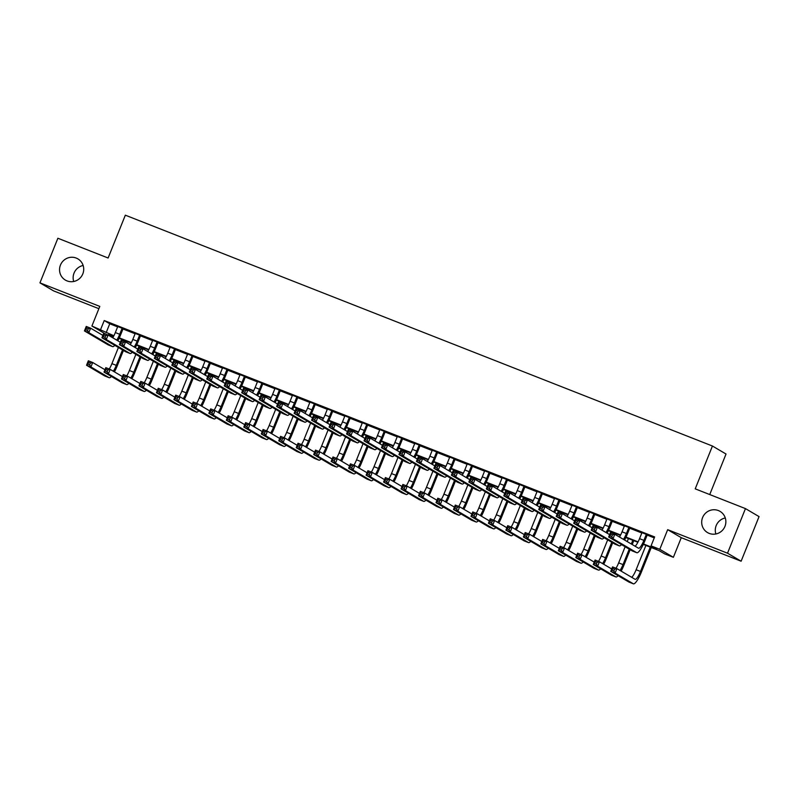 <?xml version="1.0" encoding="UTF-8"?>
<svg xmlns="http://www.w3.org/2000/svg" width="799" height="799" viewBox="0 0 799 799"><rect width="100%" height="100%" fill="white"/><g stroke="black" fill="none" stroke-linecap="round" stroke-linejoin="round"><path stroke-width="1.2" d="M73.718 281.498A12.315 12.005 120.5 0 1 83.136 265.488M82.816 273.887A12.315 12.005 120.5 0 1 65.388 280.099A12.315 12.005 120.5 0 1 60.444 265.098A12.315 12.005 120.5 0 1 77.883 258.876A12.315 12.005 120.5 0 1 82.816 273.887M715.864 533.972A12.315 12.005 120.5 0 1 725.282 517.972M724.963 526.371A12.315 12.005 120.5 0 1 707.524 532.583A12.315 12.005 120.5 0 1 702.591 517.572A12.315 12.005 120.5 0 1 720.019 511.36A12.315 12.005 120.5 0 1 724.963 526.371M113.198 337.048L105.498 334.022L91.905 326.022L113.897 335.75M709.742 494.551L726.031 454.022L712.438 446.022L125.333 215.181L108.115 258.007L57.878 238.252L39.95 282.866L53.543 290.866L98.876 308.684M712.438 446.022L695.22 488.848L745.457 508.603L759.05 516.603L741.122 561.208L727.519 553.208L667.674 529.677L659.784 549.303L673.377 557.303L664.648 553.867L659.135 550.631L643.305 544.399M667.674 529.677L681.267 537.677L741.122 561.208M681.267 537.677L673.377 557.303M745.457 508.603L727.519 553.208M123.096 328.659L117.753 326.551M140.574 335.53L135.221 333.423M158.042 342.391L152.699 340.294M175.52 349.263L170.167 347.166M192.988 356.134L187.645 354.037M210.467 363.006L205.113 360.898M227.945 369.877L222.591 367.77M245.413 376.748L240.06 374.641M262.891 383.62L257.538 381.513M280.359 390.491L275.006 388.384M297.837 397.353L292.484 395.255M315.305 404.224L309.962 402.127M332.784 411.095L327.43 408.998M350.252 417.967L344.908 415.87M367.73 424.838L362.376 422.731M385.198 431.71L379.855 429.602M402.676 438.581L397.323 436.474M420.144 445.452L414.801 443.345M437.622 452.324L432.269 450.217M455.09 459.185L449.747 457.088M472.569 466.057L467.215 463.959M490.037 472.928L484.693 470.831M507.515 479.799L502.162 477.702M524.983 486.671L519.64 484.564M542.461 493.542L537.108 491.435M559.929 500.414L554.586 498.306M577.407 507.285L572.054 505.178M594.875 514.156L589.532 512.049M612.354 521.018L607 518.921M629.822 527.889L624.478 525.792M643.505 543.979L656.558 549.113L651.055 545.867L654.641 536.948L104.23 320.539L109.743 323.775L117.623 326.881M122.966 328.978L135.091 333.752M140.444 335.85L152.569 340.614M157.912 342.721L170.037 347.485M175.39 349.592L187.515 354.357M192.859 356.464L204.983 361.228M210.337 363.335L222.462 368.099M227.805 370.207L239.93 374.971M245.283 377.068L257.408 381.842M262.751 383.939L274.876 388.714M280.229 390.811L292.354 395.575M297.697 397.682L309.822 402.446M315.176 404.554L327.3 409.318M332.654 411.425L344.769 416.189M350.122 418.296L362.247 423.061M367.6 425.168L379.715 429.932M385.068 432.029L397.193 436.803M402.546 438.901L414.671 443.675M420.014 445.772L432.139 450.546M437.492 452.643L449.617 457.408M454.961 459.515L467.085 464.279M472.439 466.386L484.564 471.15M489.907 473.258L502.032 478.022M507.385 480.129L519.51 484.893M524.853 487L536.978 491.765M542.331 493.862L554.456 498.636M559.799 500.733L571.924 505.507M577.278 507.605L589.402 512.379M594.746 514.476L606.87 519.24M612.224 521.347L624.349 526.112M629.692 528.219L641.817 532.983M647.17 535.09L654.261 537.877M647.3 534.761L641.947 532.663M91.905 326.022L99.795 306.397L39.95 282.866M104.23 320.539L100.644 329.458M651.055 545.867L659.784 549.303M113.678 336.159L108.724 334.212L113.278 336.898M637.882 542.271L625.827 537.527M620.404 535.4L608.359 530.666M602.935 528.529L590.88 523.794M585.457 521.657L573.412 516.923M567.989 514.786L555.934 510.052M550.511 507.924L538.466 503.18M533.043 501.053L520.988 496.309M515.565 494.182L503.52 489.437M498.097 487.31L486.042 482.566M480.618 480.439L468.574 475.705M463.15 473.567L451.095 468.833M445.672 466.696L433.627 461.962M428.204 459.825L416.149 455.09M410.726 452.953L398.671 448.219M393.258 446.092L381.203 441.348M375.78 439.22L363.725 434.476M358.312 432.349L346.257 427.605M340.833 425.477L328.779 420.733M323.365 418.606L311.31 413.872M305.887 411.735L293.832 407.001M288.419 404.863L276.364 400.129M270.941 397.992L258.886 393.258M253.473 391.13L241.418 386.386M235.995 384.259L223.94 379.515M218.517 377.388L206.472 372.644M201.048 370.516L188.993 365.772M183.57 363.645L171.525 358.911M166.102 356.773L154.047 352.039M148.624 349.902L136.579 345.168M131.156 343.031L119.101 338.297M119.301 337.867L131.366 342.611M136.779 344.739L148.844 349.483M154.247 351.61L166.322 356.354M171.725 358.481L183.79 363.225M189.193 365.353L201.268 370.097M206.671 372.224L218.736 376.968M224.139 379.096L236.214 383.84M241.618 385.967L253.683 390.711M259.086 392.828L271.161 397.582M276.564 399.7L288.629 404.444M294.032 406.571L306.107 411.315M311.51 413.443L323.575 418.187M328.978 420.314L341.053 425.058M346.456 427.185L358.521 431.929M363.925 434.057L375.999 438.801M381.403 440.928L393.468 445.672M398.871 447.8L410.946 452.544M416.349 454.661L428.414 459.405M433.817 461.532L445.892 466.276M451.295 468.404L463.36 473.148M468.773 475.275L480.838 480.019M486.241 482.147L498.306 486.891M503.72 489.018L515.784 493.762M521.188 495.889L533.253 500.633M538.666 502.761L550.731 507.505M556.134 509.622L568.199 514.376M573.612 516.494L585.677 521.238M591.08 523.365L603.145 528.109M608.558 530.236L620.623 534.98M626.026 537.108L638.091 541.852M109.743 323.775L106.157 332.704M642.016 532.504L639.54 538.656A9.618 2.107 -68.5 0 1 635.105 546.226M646.381 534.221L643.904 540.374A9.618 2.107 -68.5 0 1 638.551 548.254A9.618 2.107 -68.5 0 1 638.481 548.214L614.801 534.281L613.013 538.736L636.693 552.678A14.432 3.156 111.5 0 0 636.793 552.728A14.432 3.156 111.5 0 0 644.823 540.923L647.36 534.611M611.764 536.608L613.013 538.736L608.648 537.018L610.436 532.563L614.801 534.281L612.483 534.821L610.736 534.131L610.017 535.919L611.764 536.608L612.483 534.821M610.017 535.919L608.648 537.018L632.319 550.96A14.432 3.156 111.5 0 0 632.418 551.01A14.432 3.156 111.5 0 0 632.528 551.04M610.436 532.563L610.736 534.131M613.862 570.935L614.581 569.158L612.833 568.469L612.114 570.256L613.862 570.935L615.11 573.073L610.746 571.355L612.533 566.9L616.908 568.618L615.11 573.073L633.277 583.769A14.432 3.156 111.5 0 0 633.377 583.819A14.432 3.156 111.5 0 0 641.417 572.004L651.255 547.525M650.276 547.145L640.498 571.465A9.618 2.107 -68.5 0 1 635.135 579.345A9.618 2.107 -68.5 0 1 635.075 579.305L616.908 568.618L614.581 569.158M645.902 545.427L636.124 569.747A9.618 2.107 -68.5 0 1 631.689 577.317M612.114 570.256L610.746 571.355L628.913 582.052A14.432 3.156 111.5 0 0 629.013 582.101A14.432 3.156 111.5 0 0 629.113 582.131M612.533 566.9L612.833 568.469M624.538 525.632L622.061 531.794A9.618 2.107 -68.5 0 1 619.485 537.028M628.903 527.35L626.436 533.512A9.618 2.107 -68.5 0 1 623.45 539.365M624.568 540.024A14.432 3.156 111.5 0 0 627.355 534.052L629.892 527.74M594.286 529.737L595.005 527.949L593.258 527.26L592.538 529.048L594.286 529.737L595.535 531.874L591.17 530.156L592.968 525.692L597.332 527.41L595.535 531.874L619.215 545.807A14.432 3.156 111.5 0 0 619.315 545.857A14.432 3.156 111.5 0 0 621.522 544.608M609.607 534.631L597.332 527.41L595.005 527.949M592.538 529.048L591.17 530.156L614.85 544.089A14.432 3.156 111.5 0 0 614.95 544.139A14.432 3.156 111.5 0 0 615.05 544.169M592.968 525.692L593.258 527.26M607.07 518.761L604.593 524.923A9.618 2.107 -68.5 0 1 602.007 530.156M611.435 520.479L608.958 526.641A9.618 2.107 -68.5 0 1 605.972 532.494M607.09 533.153A14.432 3.156 111.5 0 0 609.877 527.18L612.414 520.868M576.818 522.866L577.537 521.078L575.789 520.389L575.07 522.176L576.818 522.866L578.067 525.003L573.692 523.285L575.49 518.821L579.854 520.539L578.067 525.003L601.747 538.935A14.432 3.156 111.5 0 0 601.837 538.985A14.432 3.156 111.5 0 0 604.044 537.737M592.129 527.759L579.854 520.539L577.537 521.078M575.07 522.176L573.692 523.285L597.372 537.218A14.432 3.156 111.5 0 0 597.472 537.268A14.432 3.156 111.5 0 0 597.582 537.298M575.49 518.821L575.789 520.389M589.592 511.889L587.115 518.052A9.618 2.107 -68.5 0 1 584.538 523.295M593.957 513.607L591.49 519.769A9.618 2.107 -68.5 0 1 588.503 525.632M589.622 526.281A14.432 3.156 111.5 0 0 592.409 520.309L594.945 513.997M559.34 515.994L560.059 514.206L558.311 513.527L557.592 515.305L559.34 515.994L560.588 518.132L556.224 516.414L558.022 511.949L562.386 513.667L560.588 518.132L584.269 532.064A14.432 3.156 111.5 0 0 584.369 532.114A14.432 3.156 111.5 0 0 586.576 530.866M574.661 520.888L562.386 513.667L560.059 514.206M557.592 515.305L556.224 516.414L579.904 530.346A14.432 3.156 111.5 0 0 580.004 530.396A14.432 3.156 111.5 0 0 580.104 530.426M558.022 511.949L558.311 513.527M572.124 505.028L569.647 511.18A9.618 2.107 -68.5 0 1 567.06 516.424M576.488 506.736L574.012 512.898A9.618 2.107 -68.5 0 1 571.025 518.761M572.144 519.41A14.432 3.156 111.5 0 0 574.93 513.437L577.467 507.125M541.872 509.123L542.581 507.345L540.843 506.656L540.124 508.434L541.872 509.123L543.12 511.26L538.746 509.542L540.543 505.078L544.908 506.796L543.12 511.26L566.801 525.203A14.432 3.156 111.5 0 0 566.891 525.243A14.432 3.156 111.5 0 0 569.098 523.994M557.183 514.027L544.908 506.796L542.581 507.345M540.124 508.434L538.746 509.542L562.426 523.485A14.432 3.156 111.5 0 0 562.526 523.525A14.432 3.156 111.5 0 0 562.636 523.565M540.543 505.078L540.843 506.656M621.153 571.115A14.432 3.156 111.5 0 0 623.939 565.143L630.151 549.682M632.219 544.528L633.777 540.663M632.798 540.274L631.3 543.989M629.232 549.143L623.02 564.593A9.618 2.107 -68.5 0 1 620.034 570.456M628.433 538.556L627.215 541.582M625.138 546.736L618.656 562.876A9.618 2.107 -68.5 0 1 615.989 568.249M596.384 564.074L597.103 562.286L595.355 561.597L594.636 563.385L596.384 564.074L597.642 566.201L593.267 564.484L595.065 560.029L599.43 561.747L597.642 566.201L615.799 576.898A14.432 3.156 111.5 0 0 615.899 576.948A14.432 3.156 111.5 0 0 618.106 575.689M611.704 568.968L599.43 561.747L597.103 562.286M594.636 563.385L593.267 564.484L611.435 575.18A14.432 3.156 111.5 0 0 611.535 575.23A14.432 3.156 111.5 0 0 611.644 575.26M595.065 560.029L595.355 561.597M603.684 564.244A14.432 3.156 111.5 0 0 606.461 558.271L612.683 542.811M615.859 534.901L616.309 533.792M615.33 533.402L614.94 534.361M611.764 542.271L605.552 557.732A9.618 2.107 -68.5 0 1 602.566 563.585M610.955 531.685L610.586 532.623M607.669 539.864L601.178 556.014A9.618 2.107 -68.5 0 1 598.511 561.387M578.915 557.203L579.635 555.415L577.887 554.726L577.168 556.513L578.915 557.203L580.164 559.33L575.799 557.612L577.587 553.158L581.962 554.876L580.164 559.33L598.331 570.027A14.432 3.156 111.5 0 0 598.431 570.077A14.432 3.156 111.5 0 0 600.638 568.828M594.226 562.096L581.962 554.876L579.635 555.415M577.168 556.513L575.799 557.612L593.967 568.309A14.432 3.156 111.5 0 0 594.056 568.359A14.432 3.156 111.5 0 0 594.166 568.389M577.587 553.158L577.887 554.726M586.206 557.372A14.432 3.156 111.5 0 0 588.993 551.4L595.205 535.939M598.391 528.029L598.831 526.921M597.852 526.531L597.472 527.49M594.286 535.4L588.074 550.861A9.618 2.107 -68.5 0 1 585.088 556.713M593.487 524.813L593.108 525.752M590.191 532.993L583.709 549.143A9.618 2.107 -68.5 0 1 581.043 554.516M561.437 550.331L562.156 548.543L560.409 547.854L559.69 549.642L561.437 550.331L562.686 552.469L558.321 550.751L560.119 546.286L564.484 548.004L562.686 552.469L580.853 563.155A14.432 3.156 111.5 0 0 580.953 563.205A14.432 3.156 111.5 0 0 583.16 561.957M576.758 555.225L564.484 548.004L562.156 548.543M559.69 549.642L558.321 550.751L576.488 561.437A14.432 3.156 111.5 0 0 576.588 561.487A14.432 3.156 111.5 0 0 576.698 561.517M560.119 546.286L560.409 547.854M568.738 550.501A14.432 3.156 111.5 0 0 571.515 544.528L577.727 529.078M580.913 521.158L581.362 520.049M580.384 519.66L579.994 520.618M576.818 528.529L570.596 543.989A9.618 2.107 -68.5 0 1 567.62 549.852M576.009 517.942L575.64 518.881M572.723 526.122L566.231 542.271A9.618 2.107 -68.5 0 1 563.565 547.645M543.969 543.46L544.688 541.672L542.94 540.983L542.221 542.771L543.969 543.46L545.218 545.597L540.853 543.879L542.641 539.415L547.015 541.133L545.218 545.597L563.385 556.284A14.432 3.156 111.5 0 0 563.485 556.334A14.432 3.156 111.5 0 0 565.692 555.085M559.28 548.354L547.015 541.133L544.688 541.672M542.221 542.771L540.853 543.879L559.02 554.566A14.432 3.156 111.5 0 0 559.11 554.616A14.432 3.156 111.5 0 0 559.22 554.656M542.641 539.415L542.94 540.983M554.646 498.157L552.169 504.309A9.618 2.107 -68.5 0 1 549.582 509.552M559.01 499.874L556.543 506.027A9.618 2.107 -68.5 0 1 553.557 511.889M554.676 512.549A14.432 3.156 111.5 0 0 557.462 506.566L559.999 500.254M524.394 502.251L525.113 500.474L523.365 499.784L522.646 501.572L524.394 502.251L525.642 504.389L521.278 502.671L523.065 498.206L527.44 499.924L525.642 504.389L549.322 518.331A14.432 3.156 111.5 0 0 549.422 518.371A14.432 3.156 111.5 0 0 551.63 517.123M539.715 507.155L527.44 499.924L525.113 500.474M522.646 501.572L521.278 502.671L544.958 516.613A14.432 3.156 111.5 0 0 545.058 516.653A14.432 3.156 111.5 0 0 545.158 516.693M523.065 498.206L523.365 499.784M551.26 543.64A14.432 3.156 111.5 0 0 554.047 537.657L560.259 522.206M563.445 514.286L563.884 513.178M562.905 512.788L562.526 513.747M559.34 521.667L553.128 537.118A9.618 2.107 -68.5 0 1 550.141 542.98M558.541 511.07L558.161 512.009M555.245 519.25L548.763 535.4A9.618 2.107 -68.5 0 1 546.097 540.773M526.491 536.588L527.21 534.801L525.462 534.122L524.743 535.899L526.491 536.588L527.74 538.726L523.375 537.008L525.173 532.543L529.537 534.261L527.74 538.726L545.907 549.422A14.432 3.156 111.5 0 0 546.007 549.462A14.432 3.156 111.5 0 0 548.214 548.214M541.812 541.482L529.537 534.261L527.21 534.801M524.743 535.899L523.375 537.008L541.542 547.705A14.432 3.156 111.5 0 0 541.642 547.744A14.432 3.156 111.5 0 0 541.742 547.784M525.173 532.543L525.462 534.122M537.168 491.285L534.701 497.437A9.618 2.107 -68.5 0 1 532.114 502.681M541.542 493.003L539.065 499.155A9.618 2.107 -68.5 0 1 536.079 505.018M537.198 505.677A14.432 3.156 111.5 0 0 539.984 499.695L542.521 493.382M506.926 495.38L507.635 493.602L505.887 492.913L505.178 494.701L506.926 495.38L508.174 497.517L503.799 495.799L505.597 491.345L509.962 493.053L508.174 497.517L531.854 511.46A14.432 3.156 111.5 0 0 531.944 511.51A14.432 3.156 111.5 0 0 534.151 510.251M522.236 500.284L509.962 493.053L507.635 493.602M505.178 494.701L503.799 495.799L527.48 509.742A14.432 3.156 111.5 0 0 527.58 509.792A14.432 3.156 111.5 0 0 527.69 509.822M505.597 491.345L505.887 492.913M533.792 536.768A14.432 3.156 111.5 0 0 536.568 530.786L542.781 515.335M545.967 507.415L546.416 506.306M545.437 505.917L545.048 506.876M541.862 514.796L535.65 530.246A9.618 2.107 -68.5 0 1 532.673 536.109M541.063 504.209L540.693 505.138M537.777 512.389L531.285 528.529A9.618 2.107 -68.5 0 1 528.618 533.902M509.023 529.717L509.742 527.939L507.994 527.25L507.275 529.028L509.023 529.717L510.271 531.854L505.907 530.136L507.695 525.672L512.059 527.39L510.271 531.854L528.439 542.551A14.432 3.156 111.5 0 0 528.539 542.601A14.432 3.156 111.5 0 0 530.746 541.342M524.334 534.621L512.059 527.39L509.742 527.939M507.275 529.028L505.907 530.136L524.074 540.833A14.432 3.156 111.5 0 0 524.164 540.883A14.432 3.156 111.5 0 0 524.274 540.913M507.695 525.672L507.994 527.25M519.7 484.414L517.223 490.566A9.618 2.107 -68.5 0 1 514.636 495.809M524.064 486.132L521.597 492.284A9.618 2.107 -68.5 0 1 518.611 498.147M519.73 498.806A14.432 3.156 111.5 0 0 522.516 492.823L525.053 486.511M489.447 488.519L490.167 486.731L488.419 486.042L487.7 487.829L489.447 488.519L490.696 490.646L486.331 488.928L488.119 484.474L492.494 486.192L490.696 490.646L514.376 504.588A14.432 3.156 111.5 0 0 514.476 504.638A14.432 3.156 111.5 0 0 516.683 503.38M504.768 493.412L492.494 486.192L490.167 486.731M487.7 487.829L486.331 488.928L510.012 502.871A14.432 3.156 111.5 0 0 510.112 502.921A14.432 3.156 111.5 0 0 510.211 502.951M488.119 484.474L488.419 486.042M516.314 529.897A14.432 3.156 111.5 0 0 519.1 523.914L525.313 508.464M528.489 500.554L528.938 499.435M527.959 499.055L527.58 500.004M524.394 507.924L518.181 523.375A9.618 2.107 -68.5 0 1 515.195 529.238M523.595 497.338L523.215 498.266M520.299 505.517L513.817 521.657A9.618 2.107 -68.5 0 1 511.15 527.03M491.545 522.846L492.264 521.068L490.516 520.379L489.797 522.156L491.545 522.846L492.793 524.983L488.429 523.265L490.226 518.801L494.591 520.519L492.793 524.983L510.961 535.68A14.432 3.156 111.5 0 0 511.06 535.73A14.432 3.156 111.5 0 0 513.268 534.471M506.866 527.749L494.591 520.519L492.264 521.068M489.797 522.156L488.429 523.265L506.596 533.962A14.432 3.156 111.5 0 0 506.696 534.012A14.432 3.156 111.5 0 0 506.796 534.042M490.226 518.801L490.516 520.379M502.221 477.542L499.755 483.695A9.618 2.107 -68.5 0 1 497.168 488.938M506.596 479.26L504.119 485.412A9.618 2.107 -68.5 0 1 501.133 491.275M502.251 491.934A14.432 3.156 111.5 0 0 505.038 485.952L507.575 479.65M471.979 481.647L472.688 479.859L470.941 479.17L470.231 480.958L471.979 481.647L473.228 483.775L468.853 482.057L470.651 477.602L475.015 479.32L473.228 483.775L496.898 497.717A14.432 3.156 111.5 0 0 496.998 497.767A14.432 3.156 111.5 0 0 499.205 496.509M487.29 486.541L475.015 479.32L472.688 479.859M470.231 480.958L468.853 482.057L492.534 495.999A14.432 3.156 111.5 0 0 492.633 496.049A14.432 3.156 111.5 0 0 492.743 496.079M470.651 477.602L470.941 479.17M498.846 523.025A14.432 3.156 111.5 0 0 501.622 517.043L507.834 501.592M511.02 493.682L511.47 492.564M510.491 492.184L510.102 493.143M506.916 501.053L500.703 516.504A9.618 2.107 -68.5 0 1 497.727 522.366M506.117 490.466L505.747 491.395M502.831 498.646L496.339 514.786A9.618 2.107 -68.5 0 1 493.672 520.159M474.077 515.974L474.796 514.196L473.048 513.507L472.329 515.295L474.077 515.974L475.325 518.112L470.961 516.394L472.748 511.939L477.113 513.647L475.325 518.112L493.492 528.808A14.432 3.156 111.5 0 0 493.592 528.858A14.432 3.156 111.5 0 0 495.799 527.6M489.387 520.878L477.113 513.647L474.796 514.196M472.329 515.295L470.961 516.394L489.118 527.09A14.432 3.156 111.5 0 0 489.218 527.14A14.432 3.156 111.5 0 0 489.328 527.17M472.748 511.939L473.048 513.507M484.753 470.671L482.276 476.823A9.618 2.107 -68.5 0 1 479.69 482.067M489.118 472.389L486.651 478.541A9.618 2.107 -68.5 0 1 483.665 484.404M484.783 485.063A14.432 3.156 111.5 0 0 487.56 479.09L490.107 472.778M454.501 474.776L455.22 472.988L453.472 472.299L452.753 474.087L454.501 474.776L455.75 476.903L451.385 475.195L453.173 470.731L457.547 472.449L455.75 476.903L479.43 490.846A14.432 3.156 111.5 0 0 479.53 490.896A14.432 3.156 111.5 0 0 481.737 489.637M469.822 479.67L457.547 472.449L455.22 472.988M452.753 474.087L451.385 475.195L475.065 489.128A14.432 3.156 111.5 0 0 475.155 489.178A14.432 3.156 111.5 0 0 475.265 489.208M453.173 470.731L453.472 472.299M481.368 516.154A14.432 3.156 111.5 0 0 484.154 510.181L490.366 494.721M493.542 486.811L493.992 485.692M493.013 485.313L492.623 486.271M489.447 494.182L483.235 509.632A9.618 2.107 -68.5 0 1 480.249 515.495M488.648 483.595L488.269 484.524M485.353 491.775L478.871 507.914A9.618 2.107 -68.5 0 1 476.204 513.288M456.599 509.113L457.318 507.325L455.57 506.636L454.851 508.424L456.599 509.113L457.847 511.24L453.482 509.522L455.28 505.068L459.645 506.786L457.847 511.24L476.014 521.937A14.432 3.156 111.5 0 0 476.114 521.987A14.432 3.156 111.5 0 0 478.321 520.728M471.919 514.007L459.645 506.786L457.318 507.325M454.851 508.424L453.482 509.522L471.65 520.219A14.432 3.156 111.5 0 0 471.75 520.269A14.432 3.156 111.5 0 0 471.849 520.299M455.28 505.068L455.57 506.636M467.275 463.8L464.808 469.962A9.618 2.107 -68.5 0 1 462.222 475.195M471.65 465.517L469.173 471.68A9.618 2.107 -68.5 0 1 466.187 477.532M467.305 478.192A14.432 3.156 111.5 0 0 470.092 472.219L472.628 465.907M437.033 467.904L437.742 466.117L435.994 465.427L435.285 467.215L437.033 467.904L438.281 470.042L433.907 468.324L435.705 463.859L440.069 465.577L438.281 470.042L461.952 483.974A14.432 3.156 111.5 0 0 462.052 484.024A14.432 3.156 111.5 0 0 464.259 482.776M452.344 472.798L440.069 465.577L437.742 466.117M435.285 467.215L433.907 468.324L457.587 482.256A14.432 3.156 111.5 0 0 457.687 482.306A14.432 3.156 111.5 0 0 457.797 482.336M435.705 463.859L435.994 465.427M463.889 509.283A14.432 3.156 111.5 0 0 466.676 503.31L472.888 487.849M476.074 479.939L476.524 478.831M475.535 478.441L475.155 479.4M471.969 487.31L465.757 502.761A9.618 2.107 -68.5 0 1 462.781 508.623M471.17 476.723L470.801 477.652M467.884 484.903L461.393 501.053A9.618 2.107 -68.5 0 1 458.726 506.416M439.13 502.241L439.849 500.454L438.102 499.765L437.383 501.552L439.13 502.241L440.379 504.369L436.004 502.651L437.802 498.196L442.167 499.914L440.379 504.369L458.546 515.065A14.432 3.156 111.5 0 0 458.646 515.115A14.432 3.156 111.5 0 0 460.853 513.867M454.441 507.135L442.167 499.914L439.849 500.454M437.383 501.552L436.004 502.651L454.172 513.348A14.432 3.156 111.5 0 0 454.271 513.397A14.432 3.156 111.5 0 0 454.381 513.427M437.802 498.196L438.102 499.765M449.807 456.928L447.33 463.09A9.618 2.107 -68.5 0 1 444.743 468.334M454.172 458.646L451.695 464.808A9.618 2.107 -68.5 0 1 448.718 470.661M449.837 471.32A14.432 3.156 111.5 0 0 452.614 465.348L455.15 459.035M419.555 461.033L420.274 459.245L418.526 458.566L417.807 460.344L419.555 461.033L420.803 463.17L416.439 461.452L418.227 456.988L422.601 458.706L420.803 463.17L444.484 477.103A14.432 3.156 111.5 0 0 444.584 477.153A14.432 3.156 111.5 0 0 446.791 475.904M434.876 465.927L422.601 458.706L420.274 459.245M417.807 460.344L416.439 461.452L440.119 475.385A14.432 3.156 111.5 0 0 440.209 475.435A14.432 3.156 111.5 0 0 440.319 475.465M418.227 456.988L418.526 458.566M446.421 502.411A14.432 3.156 111.5 0 0 449.208 496.439L455.42 480.978M458.596 473.068L459.045 471.959M458.067 471.57L457.677 472.529M454.501 480.439L448.289 495.899A9.618 2.107 -68.5 0 1 445.303 501.752M453.702 469.852L453.323 470.791M450.406 478.032L443.914 494.182A9.618 2.107 -68.5 0 1 441.258 499.555M421.652 495.37L422.371 493.582L420.624 492.893L419.904 494.681L421.652 495.37L422.901 497.497L418.536 495.789L420.334 491.325L424.698 493.043L422.901 497.497L441.068 508.194A14.432 3.156 111.5 0 0 441.168 508.244A14.432 3.156 111.5 0 0 443.375 506.995M436.973 500.264L424.698 493.043L422.371 493.582M419.904 494.681L418.536 495.789L436.703 506.476A14.432 3.156 111.5 0 0 436.803 506.526A14.432 3.156 111.5 0 0 436.903 506.556M420.334 491.325L420.624 492.893M432.329 450.057L429.862 456.219A9.618 2.107 -68.5 0 1 427.275 461.462M436.703 451.775L434.227 457.937A9.618 2.107 -68.5 0 1 431.24 463.8M432.359 464.449A14.432 3.156 111.5 0 0 435.145 458.476L437.682 452.164M402.087 454.162L402.796 452.374L401.048 451.695L400.339 453.472L402.087 454.162L403.335 456.299L398.961 454.581L400.758 450.117L405.123 451.834L403.335 456.299L427.006 470.231A14.432 3.156 111.5 0 0 427.105 470.281A14.432 3.156 111.5 0 0 429.313 469.033M417.398 459.065L405.123 451.834L402.796 452.374M400.339 453.472L398.961 454.581L422.641 468.514A14.432 3.156 111.5 0 0 422.741 468.564A14.432 3.156 111.5 0 0 422.841 468.604M400.758 450.117L401.048 451.695M428.943 495.54A14.432 3.156 111.5 0 0 431.73 489.567L437.942 474.107M441.128 466.197L441.577 465.088M440.589 464.698L440.209 465.657M437.023 473.567L430.811 489.028A9.618 2.107 -68.5 0 1 427.835 494.881M436.224 462.981L435.845 463.919M432.938 471.16L426.446 487.31A9.618 2.107 -68.5 0 1 423.78 492.683M404.184 488.499L404.893 486.711L403.155 486.022L402.436 487.809L404.184 488.499L405.433 490.636L401.058 488.918L402.856 484.454L407.22 486.172L405.433 490.636L423.6 501.323A14.432 3.156 111.5 0 0 423.7 501.373A14.432 3.156 111.5 0 0 425.907 500.124M419.495 493.392L407.22 486.172L404.893 486.711M402.436 487.809L401.058 488.918L419.225 499.605A14.432 3.156 111.5 0 0 419.325 499.655A14.432 3.156 111.5 0 0 419.435 499.685M402.856 484.454L403.155 486.022M414.861 443.195L412.384 449.348A9.618 2.107 -68.5 0 1 409.797 454.591M419.225 444.913L416.748 451.065A9.618 2.107 -68.5 0 1 413.772 456.928M414.891 457.587A14.432 3.156 111.5 0 0 417.667 451.605L420.204 445.293M384.609 447.29L385.328 445.512L383.58 444.823L382.861 446.601L384.609 447.29L385.857 449.428L381.493 447.71L383.28 443.245L387.655 444.963L385.857 449.428L409.537 463.37A14.432 3.156 111.5 0 0 409.637 463.41A14.432 3.156 111.5 0 0 411.845 462.162M399.919 452.194L387.655 444.963L385.328 445.512M382.861 446.601L381.493 447.71L405.173 461.652A14.432 3.156 111.5 0 0 405.263 461.692A14.432 3.156 111.5 0 0 405.373 461.732M383.28 443.245L383.58 444.823M411.475 488.668A14.432 3.156 111.5 0 0 414.262 482.696L420.474 467.245M423.65 459.325L424.099 458.217M423.12 457.827L422.731 458.786M419.555 466.696L413.343 482.157A9.618 2.107 -68.5 0 1 410.356 488.019M418.756 456.109L418.376 457.048M415.46 464.289L408.968 480.439A9.618 2.107 -68.5 0 1 406.311 485.812M386.706 481.627L387.425 479.839L385.677 479.16L384.958 480.938L386.706 481.627L387.954 483.765L383.59 482.047L385.378 477.582L389.752 479.3L387.954 483.765L406.122 494.461A14.432 3.156 111.5 0 0 406.222 494.501A14.432 3.156 111.5 0 0 408.429 493.253M402.027 486.521L389.752 479.3L387.425 479.839M384.958 480.938L383.59 482.047L401.757 492.743A14.432 3.156 111.5 0 0 401.857 492.783A14.432 3.156 111.5 0 0 401.957 492.823M385.378 477.582L385.677 479.16M397.383 436.324L394.916 442.476A9.618 2.107 -68.5 0 1 392.329 447.72M401.757 438.042L399.28 444.194A9.618 2.107 -68.5 0 1 396.294 450.057M397.413 450.716A14.432 3.156 111.5 0 0 400.199 444.733L402.736 438.421M367.131 440.419L367.85 438.641L366.102 437.952L365.393 439.74L367.131 440.419L368.389 442.556L364.014 440.838L365.812 436.374L370.177 438.092L368.389 442.556L392.059 456.499A14.432 3.156 111.5 0 0 392.159 456.549A14.432 3.156 111.5 0 0 394.366 455.29M382.451 445.323L370.177 438.092L367.85 438.641M365.393 439.74L364.014 440.838L387.695 454.781A14.432 3.156 111.5 0 0 387.795 454.831A14.432 3.156 111.5 0 0 387.895 454.861M365.812 436.374L366.102 437.952M393.997 481.807A14.432 3.156 111.5 0 0 396.783 475.824L402.996 460.374M406.182 452.454L406.631 451.345M405.642 450.956L405.263 451.914M402.077 459.834L395.865 475.285A9.618 2.107 -68.5 0 1 392.888 481.148M401.278 449.238L400.898 450.177M397.992 457.418L391.5 473.567A9.618 2.107 -68.5 0 1 388.833 478.941M369.238 474.756L369.947 472.968L368.199 472.289L367.49 474.067L369.238 474.756L370.486 476.893L366.112 475.175L367.91 470.711L372.274 472.429L370.486 476.893L388.654 487.59A14.432 3.156 111.5 0 0 388.753 487.63A14.432 3.156 111.5 0 0 390.961 486.381M384.549 479.66L372.274 472.429L369.947 472.968M367.49 474.067L366.112 475.175L384.279 485.872A14.432 3.156 111.5 0 0 384.379 485.912A14.432 3.156 111.5 0 0 384.489 485.952M367.91 470.711L368.199 472.289M379.915 429.453L377.438 435.605A9.618 2.107 -68.5 0 1 374.851 440.848M384.279 431.17L381.802 437.323A9.618 2.107 -68.5 0 1 378.826 443.185M379.944 443.844A14.432 3.156 111.5 0 0 382.721 437.862L385.258 431.55M349.662 433.547L350.381 431.77L348.634 431.08L347.915 432.868L349.662 433.547L350.911 435.685L346.546 433.967L348.334 429.512L352.709 431.23L350.911 435.685L374.591 449.627A14.432 3.156 111.5 0 0 374.691 449.677A14.432 3.156 111.5 0 0 376.898 448.419M364.973 438.451L352.709 431.23L350.381 431.77M347.915 432.868L346.546 433.967L370.217 447.909A14.432 3.156 111.5 0 0 370.317 447.959A14.432 3.156 111.5 0 0 370.426 447.989M348.334 429.512L348.634 431.08M376.529 474.936A14.432 3.156 111.5 0 0 379.315 468.953L385.527 453.502M388.704 445.582L389.153 444.474M388.174 444.094L387.785 445.043M384.609 452.963L378.396 468.414A9.618 2.107 -68.5 0 1 375.41 474.276M383.81 442.376L383.43 443.305M380.514 450.556L374.022 466.696A9.618 2.107 -68.5 0 1 371.355 472.069M351.76 467.884L352.479 466.107L350.731 465.418L350.012 467.195L351.76 467.884L353.008 470.022L348.644 468.304L350.431 463.839L354.806 465.557L353.008 470.022L371.175 480.718A14.432 3.156 111.5 0 0 371.275 480.768A14.432 3.156 111.5 0 0 373.483 479.51M367.081 472.788L354.806 465.557L352.479 466.107M350.012 467.195L348.644 468.304L366.811 479.001A14.432 3.156 111.5 0 0 366.911 479.05A14.432 3.156 111.5 0 0 367.011 479.08M350.431 463.839L350.731 465.418M362.436 422.581L359.969 428.733A9.618 2.107 -68.5 0 1 357.383 433.977M366.811 424.299L364.334 430.451A9.618 2.107 -68.5 0 1 361.348 436.314M362.466 436.973A14.432 3.156 111.5 0 0 365.253 430.991L367.79 424.678M332.184 426.686L332.903 424.898L331.156 424.209L330.436 425.997L332.184 426.686L333.443 428.813L329.068 427.095L330.866 422.641L335.23 424.359L333.443 428.813L357.113 442.756A14.432 3.156 111.5 0 0 357.213 442.806A14.432 3.156 111.5 0 0 359.42 441.547M347.505 431.58L335.23 424.359L332.903 424.898M330.436 425.997L329.068 427.095L352.749 441.038A14.432 3.156 111.5 0 0 352.848 441.088A14.432 3.156 111.5 0 0 352.948 441.118M330.866 422.641L331.156 424.209M359.051 468.064A14.432 3.156 111.5 0 0 361.837 462.082L368.049 446.631M371.235 438.721L371.685 437.602M370.696 437.223L370.317 438.172M367.131 446.092L360.918 461.542A9.618 2.107 -68.5 0 1 357.942 467.405M366.332 435.505L365.952 436.434M363.046 443.685L356.554 459.825A9.618 2.107 -68.5 0 1 353.887 465.198M334.292 461.013L335.001 459.235L333.253 458.546L332.544 460.334L334.292 461.013L335.54 463.15L331.166 461.432L332.963 456.968L337.328 458.686L335.54 463.15L353.707 473.847A14.432 3.156 111.5 0 0 353.807 473.897A14.432 3.156 111.5 0 0 356.014 472.638M349.602 465.917L337.328 458.686L335.001 459.235M332.544 460.334L331.166 461.432L349.333 472.129A14.432 3.156 111.5 0 0 349.433 472.179A14.432 3.156 111.5 0 0 349.543 472.209M332.963 456.968L333.253 458.546M344.968 415.71L342.491 421.862A9.618 2.107 -68.5 0 1 339.905 427.105M349.333 417.428L346.856 423.58A9.618 2.107 -68.5 0 1 343.88 429.443M344.988 430.102A14.432 3.156 111.5 0 0 347.775 424.119L350.312 417.817M314.716 419.815L315.435 418.027L313.687 417.338L312.968 419.125L314.716 419.815L315.965 421.942L311.6 420.224L313.388 415.77L317.762 417.487L315.965 421.942L339.645 435.884A14.432 3.156 111.5 0 0 339.745 435.934A14.432 3.156 111.5 0 0 341.952 434.676M330.027 424.708L317.762 417.487L315.435 418.027M312.968 419.125L311.6 420.224L335.27 434.167A14.432 3.156 111.5 0 0 335.37 434.217A14.432 3.156 111.5 0 0 335.48 434.247M313.388 415.77L313.687 417.338M341.582 461.193A14.432 3.156 111.5 0 0 344.369 455.21L350.581 439.76M353.757 431.85L354.207 430.731M353.228 430.351L352.838 431.31M349.662 439.22L343.45 454.671A9.618 2.107 -68.5 0 1 340.464 460.534M348.853 428.634L348.484 429.562M345.567 436.813L339.076 452.953A9.618 2.107 -68.5 0 1 336.409 458.326M316.813 454.142L317.533 452.364L315.785 451.675L315.066 453.462L316.813 454.142L318.062 456.279L313.697 454.561L315.485 450.107L319.86 451.825L318.062 456.279L336.229 466.976A14.432 3.156 111.5 0 0 336.329 467.025A14.432 3.156 111.5 0 0 338.536 465.767M332.134 459.045L319.86 451.825L317.533 452.364M315.066 453.462L313.697 454.561L331.865 465.258A14.432 3.156 111.5 0 0 331.965 465.308A14.432 3.156 111.5 0 0 332.064 465.338M315.485 450.107L315.785 451.675M327.49 408.838L325.013 415.001A9.618 2.107 -68.5 0 1 322.436 420.234M331.865 410.556L329.388 416.708A9.618 2.107 -68.5 0 1 326.401 422.571M327.52 423.23A14.432 3.156 111.5 0 0 330.307 417.258L332.843 410.946M297.238 412.943L297.957 411.155L296.209 410.466L295.49 412.254L297.238 412.943L298.496 415.081L294.122 413.363L295.92 408.898L300.284 410.616L298.496 415.081L322.167 429.013A14.432 3.156 111.5 0 0 322.267 429.063A14.432 3.156 111.5 0 0 324.474 427.815M312.559 417.837L300.284 410.616L297.957 411.155M295.49 412.254L294.122 413.363L317.802 427.295A14.432 3.156 111.5 0 0 317.902 427.345A14.432 3.156 111.5 0 0 318.002 427.375M295.92 408.898L296.209 410.466M324.104 454.321A14.432 3.156 111.5 0 0 326.891 448.349L333.103 432.888M336.289 424.978L336.739 423.86M335.75 423.48L335.37 424.439M332.184 432.349L325.972 447.8A9.618 2.107 -68.5 0 1 322.986 453.662M331.385 421.762L331.006 422.691M328.099 429.942L321.607 446.082A9.618 2.107 -68.5 0 1 318.941 451.455M299.345 447.28L300.054 445.492L298.307 444.803L297.598 446.591L299.345 447.28L300.594 449.408L296.219 447.69L298.017 443.235L302.382 444.953L300.594 449.408L318.761 460.104A14.432 3.156 111.5 0 0 318.861 460.154A14.432 3.156 111.5 0 0 321.068 458.896M314.656 452.174L302.382 444.953L300.054 445.492M297.598 446.591L296.219 447.69L314.387 458.386A14.432 3.156 111.5 0 0 314.486 458.436A14.432 3.156 111.5 0 0 314.596 458.466M298.017 443.235L298.307 444.803M310.022 401.967L307.545 408.129A9.618 2.107 -68.5 0 1 304.958 413.363M314.387 403.685L311.91 409.847A9.618 2.107 -68.5 0 1 308.933 415.7M310.042 416.359A14.432 3.156 111.5 0 0 312.828 410.386L315.365 404.074M279.77 406.072L280.489 404.284L278.741 403.595L278.022 405.383L279.77 406.072L281.018 408.209L276.654 406.491L278.442 402.027L282.816 403.745L281.018 408.209L304.699 422.142A14.432 3.156 111.5 0 0 304.799 422.192A14.432 3.156 111.5 0 0 307.006 420.943M295.081 410.966L282.816 403.745L280.489 404.284M278.022 405.383L276.654 406.491L300.324 420.424A14.432 3.156 111.5 0 0 300.424 420.474A14.432 3.156 111.5 0 0 300.534 420.504M278.442 402.027L278.741 403.595M306.636 447.45A14.432 3.156 111.5 0 0 309.423 441.477L315.635 426.017M318.811 418.107L319.26 416.998M318.282 416.609L317.892 417.567M314.716 425.477L308.504 440.938A9.618 2.107 -68.5 0 1 305.518 446.791M313.907 414.891L313.538 415.83M310.621 423.071L304.129 439.22A9.618 2.107 -68.5 0 1 301.463 444.594M281.867 440.409L282.586 438.621L280.839 437.932L280.119 439.72L281.867 440.409L283.116 442.536L278.751 440.818L280.539 436.364L284.913 438.082L283.116 442.536L301.283 453.233A14.432 3.156 111.5 0 0 301.383 453.283A14.432 3.156 111.5 0 0 303.59 452.034M297.188 445.303L284.913 438.082L282.586 438.621M280.119 439.72L278.751 440.818L296.918 451.515A14.432 3.156 111.5 0 0 297.018 451.565A14.432 3.156 111.5 0 0 297.118 451.595M280.539 436.364L280.839 437.932M292.544 395.096L290.067 401.258A9.618 2.107 -68.5 0 1 287.49 406.501M296.918 396.813L294.441 402.976A9.618 2.107 -68.5 0 1 291.455 408.828M292.574 409.488A14.432 3.156 111.5 0 0 295.36 403.515L297.897 397.203M262.292 399.2L263.011 397.413L261.263 396.733L260.544 398.511L262.292 399.2L263.55 401.338L259.176 399.62L260.973 395.155L265.338 396.873L263.55 401.338L287.221 415.27A14.432 3.156 111.5 0 0 287.32 415.32A14.432 3.156 111.5 0 0 289.528 414.072M277.613 404.094L265.338 396.873L263.011 397.413M260.544 398.511L259.176 399.62L282.856 413.552A14.432 3.156 111.5 0 0 282.956 413.602A14.432 3.156 111.5 0 0 283.056 413.632M260.973 395.155L261.263 396.733M289.158 440.579A14.432 3.156 111.5 0 0 291.945 434.606L298.157 419.145M301.343 411.235L301.792 410.127M300.804 409.737L300.424 410.696M297.238 418.606L291.026 434.067A9.618 2.107 -68.5 0 1 288.039 439.919M296.439 408.019L296.059 408.958M293.153 416.199L286.661 432.349A9.618 2.107 -68.5 0 1 283.995 437.722M264.399 433.537L265.108 431.75L263.36 431.061L262.651 432.848L264.399 433.537L265.648 435.675L261.273 433.957L263.071 429.492L267.435 431.21L265.648 435.675L283.815 446.361A14.432 3.156 111.5 0 0 283.915 446.411A14.432 3.156 111.5 0 0 286.112 445.163M279.71 438.431L267.435 431.21L265.108 431.75M262.651 432.848L261.273 433.957L279.44 444.644A14.432 3.156 111.5 0 0 279.54 444.693A14.432 3.156 111.5 0 0 279.65 444.723M263.071 429.492L263.36 431.061M275.076 388.224L272.599 394.386A9.618 2.107 -68.5 0 1 270.012 399.63M279.44 389.942L276.963 396.104A9.618 2.107 -68.5 0 1 273.987 401.967M275.096 402.616A14.432 3.156 111.5 0 0 277.882 396.644L280.419 390.331M244.824 392.329L245.543 390.541L243.795 389.862L243.076 391.64L244.824 392.329L246.072 394.466L241.707 392.748L243.495 388.284L247.87 390.002L246.072 394.466L269.752 408.399A14.432 3.156 111.5 0 0 269.852 408.449A14.432 3.156 111.5 0 0 272.059 407.2M260.134 397.233L247.87 390.002L245.543 390.541M243.076 391.64L241.707 392.748L265.378 406.691A14.432 3.156 111.5 0 0 265.478 406.731A14.432 3.156 111.5 0 0 265.588 406.771M243.495 388.284L243.795 389.862M271.69 433.707A14.432 3.156 111.5 0 0 274.476 427.735L280.689 412.284M283.865 404.364L284.314 403.255M283.335 402.866L282.946 403.825M279.77 411.735L273.558 427.195A9.618 2.107 -68.5 0 1 270.571 433.058M278.961 401.148L278.591 402.087M275.675 409.328L269.183 425.477A9.618 2.107 -68.5 0 1 266.516 430.851M246.921 426.666L247.64 424.878L245.892 424.189L245.173 425.977L246.921 426.666L248.169 428.803L243.805 427.085L245.593 422.621L249.967 424.339L248.169 428.803L266.337 439.49A14.432 3.156 111.5 0 0 266.437 439.54A14.432 3.156 111.5 0 0 268.644 438.291M262.232 431.56L249.967 424.339L247.64 424.878M245.173 425.977L243.805 427.085L261.972 437.772A14.432 3.156 111.5 0 0 262.072 437.822A14.432 3.156 111.5 0 0 262.172 437.862M245.593 422.621L245.892 424.189M257.598 381.363L255.121 387.515A9.618 2.107 -68.5 0 1 252.544 392.758M261.972 383.081L259.495 389.233A9.618 2.107 -68.5 0 1 256.509 395.096M257.628 395.755A14.432 3.156 111.5 0 0 260.414 389.772L262.951 383.46M227.345 385.458L228.065 383.68L226.317 382.991L225.598 384.768L227.345 385.458L228.604 387.595L224.229 385.877L226.027 381.413L230.392 383.13L228.604 387.595L252.274 401.537A14.432 3.156 111.5 0 0 252.374 401.577A14.432 3.156 111.5 0 0 254.581 400.329M242.666 390.361L230.392 383.13L228.065 383.68M225.598 384.768L224.229 385.877L247.91 399.82A14.432 3.156 111.5 0 0 248.01 399.86A14.432 3.156 111.5 0 0 248.109 399.899M226.027 381.413L226.317 382.991M254.212 426.846A14.432 3.156 111.5 0 0 256.998 420.863L263.211 405.413M266.397 397.493L266.836 396.384M265.857 395.994L265.478 396.953M262.292 404.873L256.079 420.324A9.618 2.107 -68.5 0 1 253.093 426.187M261.493 394.277L261.113 395.215M258.207 402.456L251.715 418.606A9.618 2.107 -68.5 0 1 249.048 423.979M229.443 419.795L230.162 418.007L228.414 417.328L227.705 419.105L229.443 419.795L230.701 421.932L226.327 420.214L228.124 415.75L232.489 417.468L230.701 421.932L248.869 432.629A14.432 3.156 111.5 0 0 248.968 432.668A14.432 3.156 111.5 0 0 251.166 431.42M244.764 424.688L232.489 417.468L230.162 418.007M227.705 419.105L226.327 420.214L244.494 430.911A14.432 3.156 111.5 0 0 244.594 430.951A14.432 3.156 111.5 0 0 244.704 430.991M228.124 415.75L228.414 417.328M240.129 374.491L237.653 380.644A9.618 2.107 -68.5 0 1 235.066 385.887M244.494 376.209L242.017 382.361A9.618 2.107 -68.5 0 1 239.041 388.224M240.149 388.883A14.432 3.156 111.5 0 0 242.936 382.901L245.473 376.589M209.877 378.586L210.596 376.808L208.849 376.119L208.13 377.907L209.877 378.586L211.126 380.724L206.761 379.006L208.549 374.551L212.924 376.259L211.126 380.724L234.806 394.666A14.432 3.156 111.5 0 0 234.906 394.716A14.432 3.156 111.5 0 0 237.113 393.458M225.188 383.49L212.924 376.259L210.596 376.808M208.13 377.907L206.761 379.006L230.432 392.948A14.432 3.156 111.5 0 0 230.531 392.998A14.432 3.156 111.5 0 0 230.641 393.028M208.549 374.551L208.849 376.119M236.744 419.974A14.432 3.156 111.5 0 0 239.53 413.992L245.742 398.541M248.918 390.621L249.368 389.512M248.389 389.123L248 390.082M244.824 398.002L238.611 413.453A9.618 2.107 -68.5 0 1 235.625 419.315M244.015 387.405L243.645 388.344M240.729 395.595L234.237 411.735A9.618 2.107 -68.5 0 1 231.57 417.108M211.975 412.923L212.694 411.135L210.946 410.456L210.227 412.234L211.975 412.923L213.223 415.061L208.859 413.343L210.646 408.878L215.021 410.596L213.223 415.061L231.39 425.757A14.432 3.156 111.5 0 0 231.49 425.807A14.432 3.156 111.5 0 0 233.698 424.549M227.286 417.827L215.021 410.596L212.694 411.135M210.227 412.234L208.859 413.343L227.026 424.039A14.432 3.156 111.5 0 0 227.126 424.089A14.432 3.156 111.5 0 0 227.226 424.119M210.646 408.878L210.946 410.456M222.651 367.62L220.174 373.772A9.618 2.107 -68.5 0 1 217.598 379.016M227.026 369.338L224.549 375.49A9.618 2.107 -68.5 0 1 221.563 381.353M222.681 382.012A14.432 3.156 111.5 0 0 225.468 376.029L228.005 369.717M192.399 371.725L193.118 369.937L191.37 369.248L190.651 371.036L192.399 371.725L193.648 373.852L189.283 372.134L191.081 367.68L195.445 369.398L193.648 373.852L217.328 387.795A14.432 3.156 111.5 0 0 217.428 387.845A14.432 3.156 111.5 0 0 219.635 386.586M207.72 376.619L195.445 369.398L193.118 369.937M190.651 371.036L189.283 372.134L212.963 386.077A14.432 3.156 111.5 0 0 213.063 386.127A14.432 3.156 111.5 0 0 213.163 386.157M191.081 367.68L191.37 369.248M219.266 413.103A14.432 3.156 111.5 0 0 222.052 407.12L228.264 391.67M231.45 383.76L231.89 382.641M230.911 382.262L230.531 383.21M227.345 391.13L221.133 406.581A9.618 2.107 -68.5 0 1 218.147 412.444M226.546 380.544L226.167 381.473M223.261 388.723L216.769 404.863A9.618 2.107 -68.5 0 1 214.102 410.237M194.497 406.052L195.216 404.274L193.468 403.585L192.749 405.363L194.497 406.052L195.755 408.189L191.38 406.471L193.178 402.007L197.543 403.725L195.755 408.189L213.922 418.886A14.432 3.156 111.5 0 0 214.012 418.936A14.432 3.156 111.5 0 0 216.219 417.677M209.817 410.956L197.543 403.725L195.216 404.274M192.749 405.363L191.38 406.471L209.548 417.168A14.432 3.156 111.5 0 0 209.648 417.218A14.432 3.156 111.5 0 0 209.757 417.248M193.178 402.007L193.468 403.585M205.183 360.748L202.706 366.901A9.618 2.107 -68.5 0 1 200.12 372.144M209.548 362.466L207.071 368.619A9.618 2.107 -68.5 0 1 204.085 374.481M205.203 375.14A14.432 3.156 111.5 0 0 207.99 369.158L210.527 362.856M174.931 364.853L175.65 363.066L173.902 362.376L173.183 364.164L174.931 364.853L176.18 366.981L171.815 365.263L173.603 360.808L177.977 362.526L176.18 366.981L199.86 380.923A14.432 3.156 111.5 0 0 199.96 380.973A14.432 3.156 111.5 0 0 202.167 379.715M190.242 369.747L177.977 362.526L175.65 363.066M173.183 364.164L171.815 365.263L195.485 379.205A14.432 3.156 111.5 0 0 195.585 379.255A14.432 3.156 111.5 0 0 195.695 379.285M173.603 360.808L173.902 362.376M187.705 353.877L185.228 360.029A9.618 2.107 -68.5 0 1 182.651 365.273M192.08 355.595L189.603 361.747A9.618 2.107 -68.5 0 1 186.616 367.61M187.735 368.269A14.432 3.156 111.5 0 0 190.522 362.297L193.058 355.984M157.453 357.982L158.172 356.194L156.424 355.505L155.705 357.293L157.453 357.982L158.701 360.109L154.337 358.391L156.135 353.937L160.499 355.655L158.701 360.109L182.382 374.052A14.432 3.156 111.5 0 0 182.482 374.102A14.432 3.156 111.5 0 0 184.689 372.843M172.774 362.876L160.499 355.655L158.172 356.194M155.705 357.293L154.337 358.391L178.017 372.334A14.432 3.156 111.5 0 0 178.117 372.384A14.432 3.156 111.5 0 0 178.217 372.414M156.135 353.937L156.424 355.505M170.237 347.006L167.76 353.168A9.618 2.107 -68.5 0 1 165.173 358.401M174.601 348.724L172.125 354.886A9.618 2.107 -68.5 0 1 169.138 360.739M170.257 361.398A14.432 3.156 111.5 0 0 173.043 355.425L175.58 349.113M139.985 351.111L140.704 349.323L138.956 348.634L138.237 350.421L139.985 351.111L141.233 353.248L136.869 351.53L138.656 347.066L143.021 348.783L141.233 353.248L164.914 367.18A14.432 3.156 111.5 0 0 165.013 367.23A14.432 3.156 111.5 0 0 167.211 365.982M155.296 356.004L143.021 348.783L140.704 349.323M138.237 350.421L136.869 351.53L160.539 365.463A14.432 3.156 111.5 0 0 160.639 365.513A14.432 3.156 111.5 0 0 160.749 365.543M138.656 347.066L138.956 348.634M201.797 406.232A14.432 3.156 111.5 0 0 204.584 400.249L210.796 384.798M213.972 376.888L214.422 375.77M213.443 375.39L213.053 376.349M209.877 384.259L203.665 399.71A9.618 2.107 -68.5 0 1 200.679 405.572M209.068 373.672L208.699 374.601M205.782 381.852L199.291 397.992A9.618 2.107 -68.5 0 1 196.624 403.365M177.028 399.18L177.748 397.403L176 396.713L175.281 398.501L177.028 399.18L178.277 401.318L173.912 399.6L175.7 395.135L180.075 396.853L178.277 401.318L196.444 412.014A14.432 3.156 111.5 0 0 196.544 412.064A14.432 3.156 111.5 0 0 198.751 410.806M192.339 404.084L180.075 396.853L177.748 397.403M175.281 398.501L173.912 399.6L192.08 410.296A14.432 3.156 111.5 0 0 192.179 410.346A14.432 3.156 111.5 0 0 192.279 410.376M175.7 395.135L176 396.713M184.319 399.36A14.432 3.156 111.5 0 0 187.106 393.378L193.318 377.927M196.504 370.017L196.944 368.898M195.965 368.519L195.585 369.478M192.399 377.388L186.187 392.838A9.618 2.107 -68.5 0 1 183.201 398.701M191.6 366.801L191.221 367.73M188.314 374.981L181.822 391.12A9.618 2.107 -68.5 0 1 179.156 396.494M159.55 392.309L160.269 390.531L158.522 389.842L157.803 391.63L159.55 392.309L160.809 394.446L156.434 392.728L158.232 388.274L162.597 389.992L160.809 394.446L178.976 405.143A14.432 3.156 111.5 0 0 179.066 405.193A14.432 3.156 111.5 0 0 181.273 403.934M174.871 397.213L162.597 389.992L160.269 390.531M157.803 391.63L156.434 392.728L174.601 403.425A14.432 3.156 111.5 0 0 174.701 403.475A14.432 3.156 111.5 0 0 174.811 403.505M158.232 388.274L158.522 389.842M166.851 392.489A14.432 3.156 111.5 0 0 169.638 386.516L175.85 371.056M179.026 363.146L179.475 362.037M178.497 361.647L178.107 362.606M174.931 370.516L168.719 385.967A9.618 2.107 -68.5 0 1 165.733 391.83M174.122 359.93L173.753 360.858M170.836 368.109L164.344 384.259A9.618 2.107 -68.5 0 1 161.678 389.622M142.082 385.448L142.801 383.66L141.053 382.971L140.334 384.758L142.082 385.448L143.331 387.575L138.966 385.857L140.754 381.403L145.128 383.121L143.331 387.575L161.498 398.272A14.432 3.156 111.5 0 0 161.598 398.321A14.432 3.156 111.5 0 0 163.805 397.073M157.393 390.341L145.128 383.121L142.801 383.66M140.334 384.758L138.966 385.857L157.133 396.554A14.432 3.156 111.5 0 0 157.233 396.604A14.432 3.156 111.5 0 0 157.333 396.634M140.754 381.403L141.053 382.971M152.759 340.134L150.282 346.297A9.618 2.107 -68.5 0 1 147.705 351.54M157.123 341.852L154.656 348.014A9.618 2.107 -68.5 0 1 151.67 353.867M152.789 354.526A14.432 3.156 111.5 0 0 155.575 348.554L158.112 342.242M122.507 344.239L123.226 342.451L121.478 341.772L120.759 343.55L122.507 344.239L123.755 346.376L119.391 344.659L121.188 340.194L125.553 341.912L123.755 346.376L147.435 360.309A14.432 3.156 111.5 0 0 147.535 360.359A14.432 3.156 111.5 0 0 149.743 359.111M137.828 349.133L125.553 341.912L123.226 342.451M120.759 343.55L119.391 344.659L143.071 358.591A14.432 3.156 111.5 0 0 143.171 358.641A14.432 3.156 111.5 0 0 143.271 358.671M121.188 340.194L121.478 341.772M149.373 385.617A14.432 3.156 111.5 0 0 152.16 379.645L158.372 364.184M161.558 356.274L161.997 355.165M161.018 354.776L160.639 355.735M157.453 363.645L151.241 379.106A9.618 2.107 -68.5 0 1 148.254 384.958M156.654 353.058L156.274 353.997M153.368 361.238L146.876 377.388A9.618 2.107 -68.5 0 1 144.21 382.761M124.604 378.576L125.323 376.788L123.575 376.099L122.856 377.887L124.604 378.576L125.862 380.704L121.488 378.986L123.286 374.531L127.65 376.249L125.862 380.704L144.03 391.4A14.432 3.156 111.5 0 0 144.12 391.45A14.432 3.156 111.5 0 0 146.327 390.202M139.925 383.47L127.65 376.249L125.323 376.788M122.856 377.887L121.488 378.986L139.655 389.682A14.432 3.156 111.5 0 0 139.755 389.732A14.432 3.156 111.5 0 0 139.865 389.762M123.286 374.531L123.575 376.099M135.291 333.263L132.814 339.425A9.618 2.107 -68.5 0 1 130.227 344.669M139.655 334.981L137.178 341.143A9.618 2.107 -68.5 0 1 134.192 347.006M135.311 347.655A14.432 3.156 111.5 0 0 138.097 341.682L140.634 335.37M105.039 337.368L105.758 335.58L104.01 334.901L103.291 336.679L105.039 337.368L106.287 339.505L101.922 337.787L103.71 333.323L108.075 335.041L106.287 339.505L129.967 353.438A14.432 3.156 111.5 0 0 130.067 353.488A14.432 3.156 111.5 0 0 132.264 352.239M120.349 342.272L108.075 335.041L105.758 335.58M103.291 336.679L101.922 337.787L125.593 351.72A14.432 3.156 111.5 0 0 125.693 351.77A14.432 3.156 111.5 0 0 125.803 351.8M103.71 333.323L104.01 334.901M131.905 378.746A14.432 3.156 111.5 0 0 134.691 372.773L140.904 357.313M144.08 349.403L144.529 348.294M143.55 347.905L143.161 348.863M139.985 356.773L133.773 372.234A9.618 2.107 -68.5 0 1 130.786 378.087M139.176 346.187L138.806 347.126M135.89 354.366L129.398 370.516A9.618 2.107 -68.5 0 1 126.731 375.89M107.136 371.705L107.855 369.917L106.107 369.228L105.388 371.016L107.136 371.705L108.384 373.842L104.02 372.124L105.808 367.66L110.182 369.378L108.384 373.842L126.552 384.529A14.432 3.156 111.5 0 0 126.651 384.579A14.432 3.156 111.5 0 0 128.859 383.33M122.447 376.599L110.182 369.378L107.855 369.917M105.388 371.016L104.02 372.124L122.187 382.811A14.432 3.156 111.5 0 0 122.287 382.861A14.432 3.156 111.5 0 0 122.387 382.891M105.808 367.66L106.107 369.228M117.813 326.401L115.336 332.554A9.618 2.107 -68.5 0 1 112.759 337.797M122.177 328.119L119.71 334.272A9.618 2.107 -68.5 0 1 116.724 340.134M117.843 340.793A14.432 3.156 111.5 0 0 120.629 334.811L123.166 328.499M87.56 330.496L88.28 328.719L86.532 328.029L85.813 329.807L87.56 330.496L88.809 332.634L84.444 330.916L86.242 326.451L90.607 328.169L88.809 332.634L112.489 346.576A14.432 3.156 111.5 0 0 112.589 346.616A14.432 3.156 111.5 0 0 114.796 345.368M102.881 335.4L90.607 328.169L88.28 328.719M85.813 329.807L84.444 330.916L108.125 344.858A14.432 3.156 111.5 0 0 108.225 344.898A14.432 3.156 111.5 0 0 108.324 344.938M86.242 326.451L86.532 328.029M114.427 371.875A14.432 3.156 111.5 0 0 117.213 365.902L123.426 350.451M126.612 342.531L127.051 341.423M126.072 341.033L125.693 341.992M122.507 349.902L116.294 365.363A9.618 2.107 -68.5 0 1 113.308 371.225M121.708 339.315L121.328 340.254M118.412 347.495L111.93 363.645A9.618 2.107 -68.5 0 1 109.263 369.018M89.658 364.833L90.377 363.046L88.629 362.366L87.91 364.144L89.658 364.833L90.916 366.971L86.542 365.253L88.339 360.788L92.704 362.506L90.916 366.971L109.073 377.657A14.432 3.156 111.5 0 0 109.173 377.707A14.432 3.156 111.5 0 0 111.381 376.459M104.979 369.727L92.704 362.506L90.377 363.046M87.91 364.144L86.542 365.253L104.709 375.949A14.432 3.156 111.5 0 0 104.809 375.989A14.432 3.156 111.5 0 0 104.919 376.029M88.339 360.788L88.629 362.366M643.904 540.374L639.54 538.656M636.693 552.678L632.319 550.96M640.498 571.465L636.124 569.747M633.277 583.769L628.913 582.052M626.436 533.512L622.061 531.794M619.215 545.807L614.85 544.089M608.958 526.641L604.593 524.923M601.747 538.935L597.372 537.218M591.49 519.769L587.115 518.052M584.269 532.064L579.904 530.346M574.012 512.898L569.647 511.18M566.801 525.203L562.426 523.485M623.02 564.593L618.656 562.876M615.799 576.898L611.435 575.18M605.552 557.732L601.178 556.014M598.331 570.027L593.967 568.309M588.074 550.861L583.709 549.143M580.853 563.155L576.488 561.437M570.596 543.989L566.231 542.271M563.385 556.284L559.02 554.566M556.543 506.027L552.169 504.309M549.322 518.331L544.958 516.613M553.128 537.118L548.763 535.4M545.907 549.422L541.542 547.705M539.065 499.155L534.701 497.437M531.854 511.46L527.48 509.742M535.65 530.246L531.285 528.529M528.439 542.551L524.074 540.833M521.597 492.284L517.223 490.566M514.376 504.588L510.012 502.871M518.181 523.375L513.817 521.657M510.961 535.68L506.596 533.962M504.119 485.412L499.755 483.695M496.898 497.717L492.534 495.999M500.703 516.504L496.339 514.786M493.492 528.808L489.118 527.09M486.651 478.541L482.276 476.823M479.43 490.846L475.065 489.128M483.235 509.632L478.871 507.914M476.014 521.937L471.65 520.219M469.173 471.68L464.808 469.962M461.952 483.974L457.587 482.256M465.757 502.761L461.393 501.053M458.546 515.065L454.172 513.348M451.695 464.808L447.33 463.09M444.484 477.103L440.119 475.385M448.289 495.899L443.914 494.182M441.068 508.194L436.703 506.476M434.227 457.937L429.862 456.219M427.006 470.231L422.641 468.514M430.811 489.028L426.446 487.31M423.6 501.323L419.225 499.605M416.748 451.065L412.384 449.348M409.537 463.37L405.173 461.652M413.343 482.157L408.968 480.439M406.122 494.461L401.757 492.743M399.28 444.194L394.916 442.476M392.059 456.499L387.695 454.781M395.865 475.285L391.5 473.567M388.654 487.59L384.279 485.872M381.802 437.323L377.438 435.605M374.591 449.627L370.217 447.909M378.396 468.414L374.022 466.696M371.175 480.718L366.811 479.001M364.334 430.451L359.969 428.733M357.113 442.756L352.749 441.038M360.918 461.542L356.554 459.825M353.707 473.847L349.333 472.129M346.856 423.58L342.491 421.862M339.645 435.884L335.27 434.167M343.45 454.671L339.076 452.953M336.229 466.976L331.865 465.258M329.388 416.708L325.013 415.001M322.167 429.013L317.802 427.295M325.972 447.8L321.607 446.082M318.761 460.104L314.387 458.386M311.91 409.847L307.545 408.129M304.699 422.142L300.324 420.424M308.504 440.938L304.129 439.22M301.283 453.233L296.918 451.515M294.441 402.976L290.067 401.258M287.221 415.27L282.856 413.552M291.026 434.067L286.661 432.349M283.815 446.361L279.44 444.644M276.963 396.104L272.599 394.386M269.752 408.399L265.378 406.691M273.558 427.195L269.183 425.477M266.337 439.49L261.972 437.772M259.495 389.233L255.121 387.515M252.274 401.537L247.91 399.82M256.079 420.324L251.715 418.606M248.869 432.629L244.494 430.911M242.017 382.361L237.653 380.644M234.806 394.666L230.432 392.948M238.611 413.453L234.237 411.735M231.39 425.757L227.026 424.039M224.549 375.49L220.174 373.772M217.328 387.795L212.963 386.077M221.133 406.581L216.769 404.863M213.922 418.886L209.548 417.168M207.071 368.619L202.706 366.901M199.86 380.923L195.485 379.205M189.603 361.747L185.228 360.029M182.382 374.052L178.017 372.334M172.125 354.886L167.76 353.168M164.914 367.18L160.539 365.463M203.665 399.71L199.291 397.992M196.444 412.014L192.08 410.296M186.187 392.838L181.822 391.12M178.976 405.143L174.601 403.425M168.719 385.967L164.344 384.259M161.498 398.272L157.133 396.554M154.656 348.014L150.282 346.297M147.435 360.309L143.071 358.591M151.241 379.106L146.876 377.388M144.03 391.4L139.655 389.682M137.178 341.143L132.814 339.425M129.967 353.438L125.593 351.72M133.773 372.234L129.398 370.516M126.552 384.529L122.187 382.811M119.71 334.272L115.336 332.554M112.489 346.576L108.125 344.858M116.294 365.363L111.93 363.645M109.073 377.657L104.709 375.949M636.793 552.728L632.418 551.01M633.377 583.819L629.013 582.101M619.315 545.857L614.95 544.139M601.837 538.985L597.472 537.268M584.369 532.114L580.004 530.396M566.891 525.243L562.526 523.525M615.899 576.948L611.535 575.23M598.431 570.077L594.056 568.359M580.953 563.205L576.588 561.487M563.485 556.334L559.11 554.616M549.422 518.371L545.058 516.653M546.007 549.462L541.642 547.744M531.944 511.51L527.58 509.792M528.539 542.601L524.164 540.883M514.476 504.638L510.112 502.921M511.06 535.73L506.696 534.012M496.998 497.767L492.633 496.049M493.592 528.858L489.218 527.14M479.53 490.896L475.155 489.178M476.114 521.987L471.75 520.269M462.052 484.024L457.687 482.306M458.646 515.115L454.271 513.397M444.584 477.153L440.209 475.435M441.168 508.244L436.803 506.526M427.105 470.281L422.741 468.564M423.7 501.373L419.325 499.655M409.637 463.41L405.263 461.692M406.222 494.501L401.857 492.783M392.159 456.549L387.795 454.831M388.753 487.63L384.379 485.912M374.691 449.677L370.317 447.959M371.275 480.768L366.911 479.05M357.213 442.806L352.848 441.088M353.807 473.897L349.433 472.179M339.745 435.934L335.37 434.217M336.329 467.025L331.965 465.308M322.267 429.063L317.902 427.345M318.861 460.154L314.486 458.436M304.799 422.192L300.424 420.474M301.383 453.283L297.018 451.565M287.32 415.32L282.956 413.602M283.915 446.411L279.54 444.693M269.852 408.449L265.478 406.731M266.437 439.54L262.072 437.822M252.374 401.577L248.01 399.86M248.968 432.668L244.594 430.951M234.906 394.716L230.531 392.998M231.49 425.807L227.126 424.089M217.428 387.845L213.063 386.127M214.012 418.936L209.648 417.218M199.96 380.973L195.585 379.255M182.482 374.102L178.117 372.384M165.013 367.23L160.639 365.513M196.544 412.064L192.179 410.346M179.066 405.193L174.701 403.475M161.598 398.321L157.233 396.604M147.535 360.359L143.171 358.641M144.12 391.45L139.755 389.732M130.067 353.488L125.693 351.77M126.651 384.579L122.287 382.861M112.589 346.616L108.225 344.898M109.173 377.707L104.809 375.989"/></g></svg>
